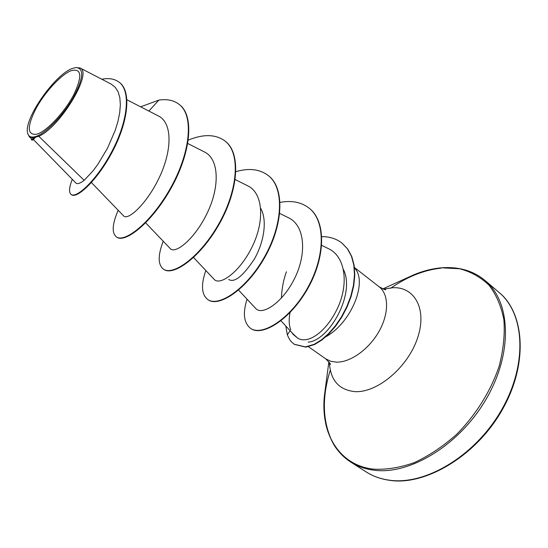 <?xml version="1.0" encoding="UTF-8"?>
<svg xmlns="http://www.w3.org/2000/svg" width="548" height="548" viewBox="0 0 548 548"><rect width="100%" height="100%" fill="white"/><g stroke="black" fill="none" stroke-linecap="round" stroke-linejoin="round"><path stroke-width="0.82" d="M70.898 70.788C81.645 67.836 82.59 75.836 73.747 94.777C64.643 112.224 47.025 131.034 37.106 134.137C27.16 135.63 26.729 127.211 35.805 108.874C44.635 92.454 60.684 74.932 70.898 70.788M72.083 68.569L75.782 67.548C84.385 68.089 83.556 78.145 73.288 97.702C63.095 115.566 45.785 133.37 35.853 136.486C31.12 137.938 28.345 136.678 27.537 132.698C23.927 118.8 54.505 74.905 72.083 68.569M75.782 67.548L79.994 67.986C93.235 71.946 60.417 126.999 38.805 136.294L35.86 137.021L32.702 140.124L31.469 139.98L35.798 137.089M343.473 269.561C355.693 294.029 328.896 340.76 308.182 342.144M325.793 336.787C351.33 322.916 368.085 281.453 354.488 267.951M290.084 312.524C288.707 319.121 288.919 324.902 290.721 329.862M291.783 332.506L293.201 334.424L297.694 338.157L293.324 334.164L280.96 320.786M281.425 298.091C281.768 288.81 283.439 280.028 286.433 271.74M33.442 139.576L75.919 183.039C77.33 184.34 80.077 183.436 84.173 180.326L38.805 136.294M260.738 208.377C267.609 220.611 263.807 242.675 254.306 259.122C242.928 276.267 234.38 283.042 228.674 279.453M297.694 338.157C308.983 345.089 328.314 329.663 338.493 306.017C348.713 282.384 345 256.505 328.684 248.765L321.71 245.374M238.565 290.104L255.875 308.64C262.184 315.716 282.713 302.941 294.749 278.131C306.894 253.649 304.996 225.605 288.666 217.851L279.761 213.46M193.554 257.519L214.268 279.453C220.056 285.988 240.065 271.89 252.251 246.6C264.581 221.563 263.499 193.355 247.792 185.861L235.208 179.566M145.665 222.851L170.318 248.648C175.353 254.368 194.835 238.996 207.158 213.165C219.693 187.437 219.515 159.215 204.486 151.974L187.806 143.521M91.406 182.553L123.697 215.974C127.937 220.734 146.7 204.116 159.235 177.641C171.983 151.09 172.805 123.06 158.509 116.018L126.965 99.791M84.173 180.326L93.03 170.866L97.88 164.311L107.456 148.289L115.231 130.342L117.978 121.286L119.717 112.635L120.355 104.702L119.834 97.688L118.108 91.804L115.217 87.255L111.223 84.125L80.015 67.945M29.14 136.514L31.853 139.288L34.572 137.569L32.243 137.767L30.03 137.137L29.167 136.486L27.633 133.342M72.295 179.333C69.062 187.484 68.678 192.526 71.151 194.444L71.576 194.739C77.2 199.116 98.482 179.073 113.313 149.926C128.294 120.8 131.458 91.201 119.512 82.508L119.3 82.344M148.892 111.066L158.872 100.092L140.631 106.819M71.151 194.444C76.768 198.814 98.037 178.758 112.867 149.597C127.862 120.464 131.027 90.865 119.094 82.179C114.601 78.83 108.833 77.85 101.805 79.241M31.442 138.863L31.469 139.98M179.333 104.538L179.532 104.695C194.958 116.265 190.327 154.077 170.935 188.43C151.68 222.892 125.047 243.545 116.758 237.14L116.354 236.866C111.621 232.927 112.224 224.064 118.183 210.261M225.139 141.11L225.324 141.254C241.504 153.467 238.106 190.971 219.193 224.159C200.424 257.464 173.243 276.548 163.742 269.349L163.359 269.089C157.845 264.609 157.803 255.327 163.229 241.236M268.321 175.579L268.493 175.723C285.323 188.478 283.015 225.646 264.554 257.745C246.258 289.974 218.631 307.634 208.069 299.735L207.713 299.489C201.486 294.516 200.856 284.857 205.815 270.507M309.099 208.137L309.264 208.267C326.45 221.371 325.382 257.553 307.798 288.481C290.481 319.368 262.41 336.883 250.881 328.574L250.71 328.458M342.103 243.196L347.775 249.114L351.775 256.526L354.138 265.314L354.796 275.151L353.755 285.672L351.124 296.461L347.055 307.072L341.788 317.093L335.629 326.135L328.896 333.842L321.943 339.979L314.559 344.541L305.791 347.137L294.345 344.356M158.872 100.092C167.099 98.873 173.853 100.305 179.141 104.38C194.554 115.95 189.916 153.762 170.517 188.122C151.262 222.598 124.636 243.264 116.354 236.866M188.348 140.069C203.466 133.897 215.672 134.198 224.954 140.959C241.127 153.166 237.722 190.677 218.803 223.872C200.034 257.19 172.853 276.281 163.359 269.089M235.935 171.64C248.991 167.866 259.725 169.133 268.143 175.442C284.967 188.197 282.652 225.372 264.191 257.478C245.888 289.714 218.268 307.38 207.713 299.489M280.11 202.383C291.598 200.239 301.201 202.116 308.935 208.007C326.115 221.104 325.039 257.286 307.449 288.221C290.132 319.121 262.06 336.643 250.539 328.341C243.785 322.943 242.62 313.223 247.038 299.181M321.827 236.633C329.691 236.606 336.397 238.757 341.952 243.072L347.459 248.861L351.46 256.279L353.816 265.061L354.474 274.904L353.439 285.426L350.802 296.215L346.726 306.832L341.466 316.854L335.301 325.896L328.567 333.609L321.614 339.746L314.237 344.315L305.469 346.911L294.18 344.24L291.68 342.082C290.433 340.226 290.426 341.794 287.33 334.855L290.132 330.725M285.809 326.039L287.33 334.855M499.023 292.413C524.724 313.572 527.916 364.091 501.564 409.897C475.424 455.785 425.412 485.569 389.299 480.178C380.607 478.979 372.887 476.219 366.133 471.897L350.747 462.074C357.433 466.348 365.105 469.047 373.757 470.177C409.705 475.267 459.957 444.853 486.521 398.478C513.298 352.179 510.578 301.489 485.138 280.569L499.023 292.413C523.463 311.908 529.3 361.536 502.763 408.911C476.582 456.251 424.782 486.035 389.703 480.329C380.771 479.075 372.914 476.267 366.133 471.897M406.452 278.165L414.089 274.685C423.446 270.842 432.687 268.554 441.811 267.821L459.704 268.773C470.91 271.733 480.685 277.213 489.015 285.213C496.255 294.612 501.208 306.085 503.865 319.642C505.009 334.157 503.454 349.624 499.194 366.057C490.898 390.854 475.883 414.973 456.518 434.461C442.996 446.435 428.926 455.826 414.288 462.622C399.759 467.718 386.025 469.889 373.092 469.122C338.671 465.019 320.484 432.968 324.389 395.834L325.485 387.511M383.614 289.214L392.046 287.775C414.411 286.029 427.543 309.01 417.487 338.246C407.76 367.489 377.113 393.108 354.809 391.621C338.835 389.868 330.362 380.141 329.389 362.447M354.44 267.499L379.189 286.844C388.888 294.262 389.183 313.367 379.093 331.266C369.085 349.192 350.46 362.488 336.527 362.153L330.745 361.283L325.834 358.906C329.869 363.077 331.328 364.824 330.204 364.153L329.889 363.283M332.115 441.311C322.43 420.857 321.827 397.136 330.3 370.147M390.539 288.323C407.082 276.774 423.905 270.048 440.996 268.15M485.138 280.569C473.554 270.876 459.183 266.609 442.024 267.767C432.92 268.479 423.611 270.787 414.089 274.685L382.799 288.926M379.189 286.844C384.354 289.488 386.45 290.372 385.484 289.488L384.559 289.447M119.512 82.508L119.094 82.179M308.428 346.706L325.834 358.906M328.882 361.749L324.389 395.834C323.594 405.671 324.039 414.946 325.731 423.673C327.951 434.852 334.547 446.367 335.924 447.826C339.986 453.566 344.932 458.313 350.747 462.074M179.141 104.38L179.532 104.695M224.954 140.959L225.324 141.254M268.143 175.442L268.493 175.723M250.539 328.341L250.881 328.574M27.537 132.698L27.619 133.349"/></g></svg>
